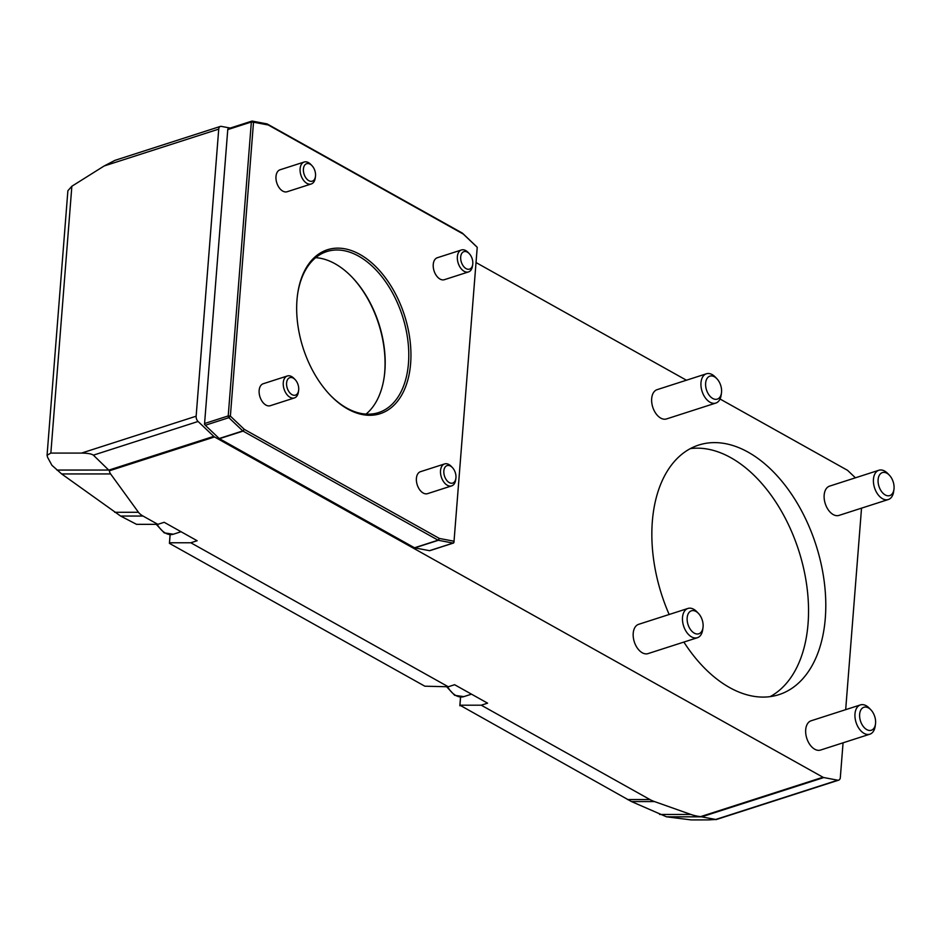 <?xml version="1.0" encoding="UTF-8"?>
<svg xmlns="http://www.w3.org/2000/svg" width="941" height="941" viewBox="0 0 941 941"><rect width="100%" height="100%" fill="white"/><g stroke="black" fill="none" stroke-linecap="round" stroke-linejoin="round"><path stroke-width="1.41" d="M770.103 696.634A131.081 81.067 72.2 0 0 798.744 550.579A131.081 81.067 72.2 0 0 690.306 448.622M351.91 277.019A86.113 53.249 -107.8 0 1 384.74 371.824A86.113 53.249 -107.8 0 1 384.163 377.259M476.028 262.551L686.436 380.223M720.053 399.019L847.159 470.112A4.611 2.858 -107.8 0 1 847.935 470.688L855.416 477.805M843.065 742.814L840.337 777.454A4.611 2.858 -107.8 0 1 838.713 780.136A4.611 2.858 -107.8 0 1 837.772 780.195L823.787 777.548A4.611 2.858 -107.8 0 1 822.987 777.242L214.524 436.953A4.611 2.858 -107.8 0 1 213.748 436.365L198.081 421.474A4.611 2.858 -107.8 0 1 196.14 416.204L218.735 129.117A4.611 2.858 -107.8 0 1 220.37 126.423A4.611 2.858 -107.8 0 1 221.311 126.376L230.251 128.07M861.533 508.152L845.677 709.667M698.434 613.403L696.869 611.768A15.374 9.504 72.2 0 0 687.942 608.451L638.657 624.318A15.374 9.504 72.2 0 0 634.305 641.868A15.374 9.504 72.2 0 0 648.067 653.595L697.363 637.727A15.374 9.504 72.2 0 0 702.68 629.835L702.998 627.588A12.08 7.469 -107.8 0 1 695.258 633.599A12.08 7.469 -107.8 0 1 687.306 621.53A12.08 7.469 -107.8 0 1 690.082 611.497A12.08 7.469 -107.8 0 1 698.434 613.403A12.08 7.469 -107.8 0 1 702.998 627.588M683.872 642.068A131.081 81.067 72.2 0 0 778.983 694.634A131.081 81.067 72.2 0 0 816 545.027A131.081 81.067 72.2 0 0 698.681 445.069A131.081 81.067 72.2 0 0 652.336 521.479A131.081 81.067 72.2 0 0 669.157 614.497M476.558 246.613A1.541 0.953 72.2 0 0 476.499 246.554A1.541 0.953 72.2 0 0 476.452 246.495L462.525 233.25A1.541 0.953 72.2 0 0 462.266 233.062L267.22 123.977A1.541 0.953 72.2 0 0 266.95 123.883L252.212 121.083A1.541 0.953 72.2 0 0 251.894 121.107A1.541 0.953 72.2 0 0 251.353 122.001L227.769 129.587L204.503 424.438L227.769 129.587A1.541 0.953 -107.8 0 1 227.781 129.482A1.541 0.953 -107.8 0 1 228.31 128.694A1.541 0.953 -107.8 0 1 228.628 128.67M870.919 709.867L869.355 708.232A15.374 9.504 72.2 0 0 860.427 704.915L811.13 720.782A15.374 9.504 72.2 0 0 806.79 738.332A15.374 9.504 72.2 0 0 820.552 750.059L869.849 734.192A15.374 9.504 72.2 0 0 875.165 726.299L875.483 724.052A12.08 7.469 -107.8 0 1 867.731 730.063A12.08 7.469 -107.8 0 1 859.78 717.995A12.08 7.469 -107.8 0 1 862.556 707.961A12.08 7.469 -107.8 0 1 870.919 709.867A12.08 7.469 -107.8 0 1 875.483 724.052M889.386 475.205L887.822 473.57A15.374 9.504 72.2 0 0 878.894 470.253L829.597 486.121A15.374 9.504 72.2 0 0 825.257 503.67A15.374 9.504 72.2 0 0 839.019 515.397L888.316 499.53A15.374 9.504 72.2 0 0 893.632 491.637L893.95 489.391A12.08 7.469 -107.8 0 1 886.199 495.401A12.08 7.469 -107.8 0 1 878.247 483.333A12.08 7.469 -107.8 0 1 881.023 473.299A12.08 7.469 -107.8 0 1 889.386 475.205A12.08 7.469 -107.8 0 1 893.95 489.391M716.901 378.741L715.336 377.106A15.374 9.504 72.2 0 0 706.409 373.789L657.124 389.656A15.374 9.504 72.2 0 0 652.772 407.206A15.374 9.504 72.2 0 0 666.534 418.933L715.83 403.066A15.374 9.504 72.2 0 0 721.147 395.173L721.465 392.926A12.08 7.469 -107.8 0 1 713.725 398.937A12.08 7.469 -107.8 0 1 705.774 386.869A12.08 7.469 -107.8 0 1 708.549 376.835A12.08 7.469 -107.8 0 1 716.901 378.741A12.08 7.469 -107.8 0 1 721.465 392.926M430.108 550.485A1.541 0.953 -107.8 0 1 429.837 550.661A1.541 0.953 -107.8 0 1 429.531 550.673L414.781 547.885A1.541 0.953 -107.8 0 1 414.51 547.78L219.465 438.694A1.541 0.953 -107.8 0 1 219.206 438.506L205.279 425.261A1.541 0.953 -107.8 0 1 205.232 425.203A1.541 0.953 -107.8 0 1 204.632 423.509L228.216 415.922A1.541 0.953 72.2 0 0 228.863 417.675L242.79 430.919A1.541 0.953 72.2 0 0 243.049 431.107L438.094 540.193A1.541 0.953 72.2 0 0 438.353 540.287L453.103 543.086A1.541 0.953 72.2 0 0 453.421 543.063A1.541 0.953 72.2 0 0 453.95 542.275A1.541 0.953 72.2 0 0 453.962 542.169L454.103 541.24L439.353 538.44L244.307 429.367L230.38 416.11L253.517 122.201L268.267 124.988L463.301 234.074L477.228 247.318L453.95 542.275M366.037 414.099A84.572 52.296 72.2 0 0 384.234 376.741A84.572 52.296 72.2 0 0 384.881 370.883A84.572 52.296 72.2 0 0 352.263 277.395A84.572 52.296 72.2 0 0 315.694 257.669M297.568 294.498A84.572 52.296 -107.8 0 1 326.75 251.576A84.572 52.296 -107.8 0 1 384.293 279.924A84.572 52.296 -107.8 0 1 408.465 363.297A84.572 52.296 -107.8 0 1 378.564 412.593A84.572 52.296 -107.8 0 1 329.82 394.75M220.37 126.423L114.967 160.346L104.145 165.981L71.857 186.247L67.881 190.752L47.062 455.291L47.615 457.373L51.931 465.313L61.659 473.946L120.601 516.044L136.551 524.337L157.853 524.337L164.181 522.302L197.151 540.734L190.823 542.769L448.281 686.765L454.609 684.719L487.579 703.162L481.251 705.197L459.949 705.209L460.584 697.093M481.251 705.197L649.949 799.556A23.066 10.033 -175.5 0 0 654.477 801.567L690.859 814.447A23.066 10.033 -175.5 0 0 700.527 816.647L715.701 819.47L708.385 819.905L691.247 819.917L666.534 816.823L631.482 801.567L459.949 705.209M460.525 697.093L459.843 705.774M448.281 686.765L424.838 686.201L169.415 543.345L170.156 534.664M170.098 534.664L169.415 543.345M47.062 455.291L50.849 453.08L81.549 453.08C87.666 453.162 91.606 453.856 93.382 455.162L109.427 470.771A23.066 10.033 -175.5 0 0 110.603 473.935L138.456 512.28A23.066 10.033 -175.5 0 0 143.032 516.044L157.853 524.337M190.823 542.769L169.521 542.781M687.942 608.451A15.374 9.504 72.2 0 0 682.696 622.119A15.374 9.504 72.2 0 0 697.363 637.727M860.427 704.915A15.374 9.504 72.2 0 0 855.169 718.583A15.374 9.504 72.2 0 0 869.849 734.192M878.894 470.253A15.374 9.504 72.2 0 0 873.636 483.909A15.374 9.504 72.2 0 0 888.316 499.53M706.409 373.789A15.374 9.504 72.2 0 0 701.163 387.457A15.374 9.504 72.2 0 0 715.83 403.066M311.989 165.675L310.871 164.51A11.527 7.128 72.2 0 0 304.178 162.028A11.527 7.128 72.2 0 0 301.202 164.687A11.527 7.128 72.2 0 0 302.108 178.014A11.527 7.128 72.2 0 0 311.248 183.977A11.527 7.128 72.2 0 0 314.223 181.319A11.527 7.128 72.2 0 0 315.235 178.061L315.458 176.449A9.175 5.67 -107.8 0 1 307.272 179.508A9.175 5.67 -107.8 0 1 304.296 165.816A9.175 5.67 -107.8 0 1 311.989 165.675A9.175 5.67 -107.8 0 1 315.458 176.449M304.178 162.028L280.065 169.78A11.527 7.128 72.2 0 0 276.807 182.942A11.527 7.128 72.2 0 0 287.123 191.741L311.248 183.977M469.253 253.635L468.136 252.459A11.527 7.128 72.2 0 0 461.443 249.977A11.527 7.128 72.2 0 0 460.067 250.694A11.527 7.128 72.2 0 0 458.608 264.315A11.527 7.128 72.2 0 0 468.512 271.925A11.527 7.128 72.2 0 0 469.877 271.208A11.527 7.128 72.2 0 0 472.5 266.009L472.723 264.409A9.175 5.67 -107.8 0 1 470.641 268.538A9.175 5.67 -107.8 0 1 462.701 265.127A9.175 5.67 -107.8 0 1 461.631 253.647A9.175 5.67 -107.8 0 1 469.253 253.635A9.175 5.67 -107.8 0 1 472.723 264.409M461.443 249.977L437.33 257.74A11.527 7.128 72.2 0 0 435.954 258.457A11.527 7.128 72.2 0 0 434.483 272.067A11.527 7.128 72.2 0 0 444.387 279.689L468.512 271.925M410.629 363.497A86.113 53.249 72.2 0 0 362.12 255.729A86.113 53.249 72.2 0 0 297.638 293.968A86.113 53.249 72.2 0 0 330.197 395.126A86.113 53.249 72.2 0 0 410.629 363.497M452.421 467.583L451.304 466.418A11.527 7.128 72.2 0 0 444.599 463.937L420.486 471.688A11.527 7.128 72.2 0 0 418.227 487.332A11.527 7.128 72.2 0 0 427.555 493.649L451.668 485.885A11.527 7.128 72.2 0 0 455.656 479.969L455.879 478.369A9.175 5.67 -107.8 0 1 448.304 481.945A9.175 5.67 -107.8 0 1 444.176 469.1A9.175 5.67 -107.8 0 1 452.421 467.583A9.175 5.67 -107.8 0 1 454.503 470.641A9.175 5.67 -107.8 0 1 455.879 478.369M295.156 379.635L294.039 378.47A11.527 7.128 72.2 0 0 287.346 375.977L263.221 383.74A11.527 7.128 72.2 0 0 259.681 387.716A11.527 7.128 72.2 0 0 261.586 400.525A11.527 7.128 72.2 0 0 270.29 405.7L294.404 397.937A11.527 7.128 72.2 0 0 297.944 393.961A11.527 7.128 72.2 0 0 298.391 392.009L298.626 390.409A9.175 5.67 -107.8 0 1 298.262 391.962A9.175 5.67 -107.8 0 1 290.251 393.279A9.175 5.67 -107.8 0 1 287.064 380.67A9.175 5.67 -107.8 0 1 295.156 379.635A9.175 5.67 -107.8 0 1 298.626 390.409M252.212 121.083L253.517 122.201L251.353 122.001L228.216 415.922L230.38 416.11L228.863 417.675L205.279 425.261M287.346 375.977A11.527 7.128 72.2 0 0 283.806 379.952A11.527 7.128 72.2 0 0 285.699 392.762A11.527 7.128 72.2 0 0 294.404 397.937M444.599 463.937A11.527 7.128 72.2 0 0 442.341 479.569A11.527 7.128 72.2 0 0 451.668 485.885M414.781 547.885L438.353 540.287L439.353 538.44L438.094 540.193L414.51 547.78M219.206 438.506L242.79 430.919L244.307 429.367L243.049 431.107L219.465 438.694M120.601 516.044L143.032 516.044M649.949 799.556L627.529 799.556M50.849 453.08L71.857 186.247M218.735 129.117L104.145 165.981M196.14 416.204L81.549 453.08M823.787 777.548L701.715 816.823L666.534 816.823M654.477 801.567L631.482 801.567M690.859 814.447L659.606 814.447M837.772 780.195L715.701 819.47M114.696 512.28L138.456 512.28M61.659 473.946L110.603 473.935M56.942 470.065L109.038 470.053L213.748 436.365M198.081 421.474L93.382 455.162M214.524 436.953L109.427 470.771M822.987 777.242L700.527 816.647M156.23 524.337L164.263 532.9L173.379 534.206A21.137 13.08 -107.8 0 1 169.568 534.523A21.137 13.08 -107.8 0 1 157.194 524.337M446.657 686.765L454.691 695.328L463.807 696.634A21.137 13.08 -107.8 0 1 447.622 686.765M454.103 541.24L453.103 543.086L429.531 550.673M267.22 123.977L268.267 124.988L266.95 123.883M838.713 780.136L715.948 819.646M173.379 534.206L181.06 531.736M463.807 696.634L471.488 694.164M227.628 130.528L227.781 129.482M453.421 543.063L429.837 550.661M251.894 121.107L228.31 128.694"/></g></svg>
